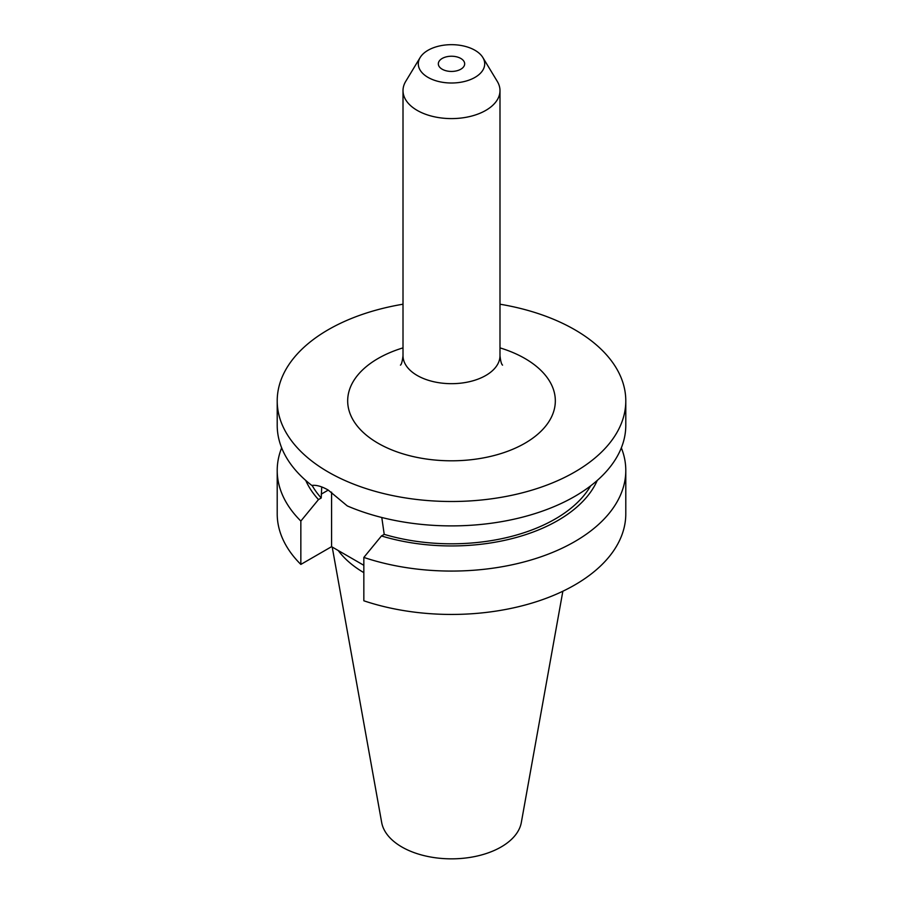 <?xml version="1.0" encoding="UTF-8"?>
<svg xmlns="http://www.w3.org/2000/svg" width="903" height="903" viewBox="0 0 903 903"><rect width="100%" height="100%" fill="white"/><g stroke="black" fill="none" stroke-linecap="round" stroke-linejoin="round"><path stroke-width="1.35" d="M590.63 485.882A146.625 84.656 180 0 1 384.215 534.362L381.788 517.498M499.991 304.209A174.29 100.628 180 0 1 574.748 329.708A174.29 100.628 180 0 1 625.79 400.864L625.79 425.268A174.29 100.628 180 0 1 529.655 515.207A174.29 100.628 180 0 1 347.294 505.928L328.252 490.092C321.818 486.378 316.332 484.832 311.795 485.43A174.29 100.628 180 0 1 277.21 425.268L277.21 400.864A174.29 100.628 180 0 1 403.009 304.209M442.188 69.215A13.173 7.608 180 0 1 438.327 63.831A13.173 7.608 180 0 1 446.466 56.81A13.173 7.608 180 0 1 460.812 58.458A13.173 7.608 180 0 1 464.673 63.831A13.173 7.608 180 0 1 456.534 70.863A13.173 7.608 180 0 1 442.188 69.215M482.845 57.521L497.271 81.372A48.491 27.993 180 0 1 499.991 90.605A48.491 27.993 180 0 1 470.057 116.464A48.491 27.993 180 0 1 417.22 110.403A48.491 27.993 180 0 1 403.009 90.605A48.491 27.993 180 0 1 405.729 81.372L420.155 57.521A33.197 19.166 180 0 1 474.978 50.286A33.197 19.166 180 0 1 482.845 57.521A33.197 19.166 180 0 1 469.154 80.074A33.197 19.166 180 0 1 428.022 77.387A33.197 19.166 180 0 1 420.155 57.521M562.851 591.228L521.324 822.498A70.197 40.533 180 0 1 474.978 856.507A70.197 40.533 180 0 1 401.858 846.98A70.197 40.533 180 0 1 381.676 822.498L332.214 547.049M625.79 400.864A174.29 100.628 180 0 1 518.198 493.839A174.29 100.628 180 0 1 328.252 472.021A174.29 100.628 180 0 1 277.21 400.864M321.716 486.943L321.22 497.993A146.625 84.656 180 0 1 312.088 485.385M597.233 480.464A150.338 86.801 180 0 1 381.461 535.953L384.215 534.362M321.22 497.993L318.477 499.585A150.338 86.801 180 0 1 305.767 480.464M621.343 447.854A174.29 100.628 180 0 1 625.79 470.44A174.29 100.628 180 0 1 538.391 557.67A174.29 100.628 180 0 1 363.841 557.422L381.461 535.953M318.477 499.585L300.846 521.054A174.29 100.628 180 0 1 277.21 470.44A174.29 100.628 180 0 1 281.657 447.854M625.79 470.44L625.79 513.818A174.29 100.628 180 0 1 538.391 601.048A174.29 100.628 180 0 1 363.841 600.788L363.841 557.422M300.846 521.054L300.846 564.42A174.29 100.628 180 0 1 277.21 513.818L277.21 470.44M363.841 565.312L331.582 546.676L300.846 564.42M363.841 572.649A122.977 70.998 180 0 1 338.264 550.537M331.582 492.158L331.582 546.676M400.447 365.128C401.485 364.485 402.343 361.335 403.009 355.692A48.491 27.993 0 0 0 417.22 375.479A48.491 27.993 0 0 0 470.057 381.551A48.491 27.993 0 0 0 499.991 355.692C500.567 361.031 501.413 364.18 502.553 365.128M499.991 347.869A103.822 59.937 180 0 1 524.914 358.48A103.822 59.937 180 0 1 524.914 443.249A103.822 59.937 180 0 1 378.086 443.249A103.822 59.937 180 0 1 403.009 347.869M321.22 494.155L328.252 490.092M499.991 90.605L499.991 355.692M403.009 90.605L403.009 355.692"/></g></svg>

